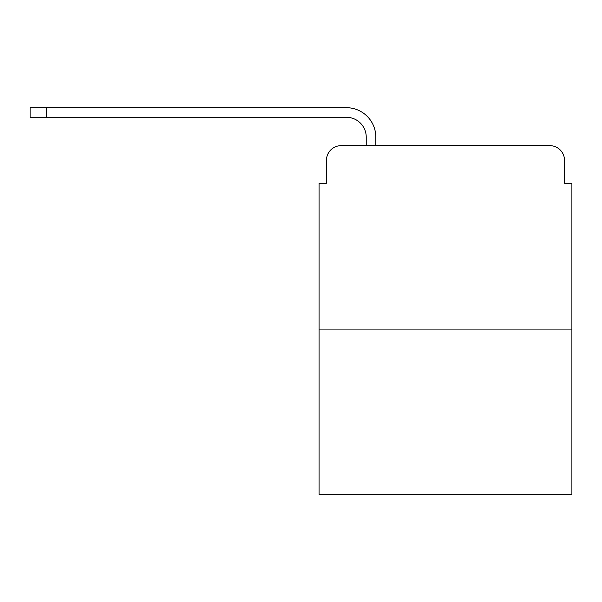 <?xml version="1.0" encoding="UTF-8"?>
<svg xmlns="http://www.w3.org/2000/svg" width="602" height="602" viewBox="0 0 602 602"><rect width="100%" height="100%" fill="white"/><g stroke="black" fill="none" stroke-linecap="round" stroke-linejoin="round"><path stroke-width="0.9" d="M326.434 160.388L326.434 183.241L326.434 160.388A14.741 14.741 0 0 1 341.176 145.646L366.234 145.646L366.234 137.173A19.904 19.904 0 0 0 346.331 117.27L30.1 117.27L30.1 107.683L346.331 107.683A29.483 29.483 0 0 1 375.821 137.173L375.821 145.646L387.981 145.646M571.9 329.934L319.06 329.934L319.06 494.317L571.9 494.317L571.9 183.241L564.525 183.241L564.525 160.388A14.741 14.741 0 0 0 549.784 145.646L341.176 145.646M319.06 329.934L319.06 183.241L326.434 183.241M502.979 145.646L549.784 145.646M564.525 183.241L564.525 160.388M366.234 137.173A19.904 19.904 0 0 0 346.331 117.27A19.904 19.904 0 0 1 366.234 137.173A19.904 19.904 0 0 0 346.331 117.27A19.904 19.904 0 0 1 366.234 137.173A19.904 19.904 0 0 0 346.331 117.27A19.904 19.904 0 0 1 366.234 137.173A19.904 19.904 0 0 0 346.331 117.27M46.685 117.27L46.685 107.683L346.331 107.683"/></g></svg>
